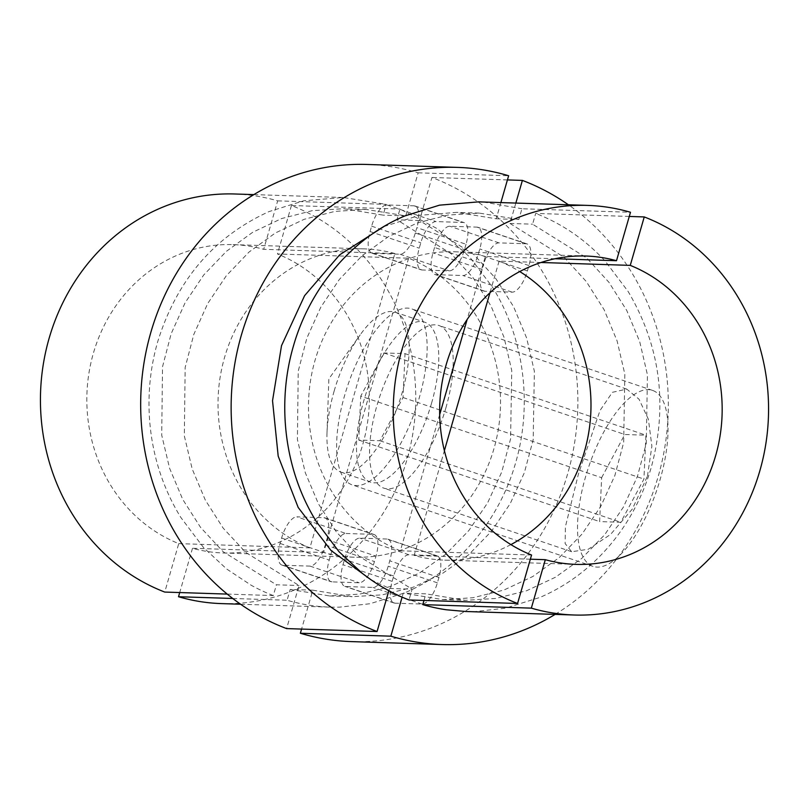 <?xml version="1.0" encoding="UTF-8"?>
<svg xmlns="http://www.w3.org/2000/svg" width="809" height="809" viewBox="0 0 809 809"><rect width="100%" height="100%" fill="white"/><g stroke="black" fill="none" stroke-linecap="round" stroke-linejoin="round"><path stroke-width="0.61" stroke-dasharray="4.04 3.03" d="M445.87 407.948A85.855 33.25 -71.3 0 0 438.913 325.511A85.855 33.25 -71.3 0 0 376.893 405.713A85.855 33.25 -71.3 0 0 383.85 488.151A85.855 33.25 -71.3 0 0 445.87 407.948M647.433 476.177L651.892 446.174L648.383 419.254L639.019 399.201L626.722 389.089L612.413 392.304L600.005 410.527L578.455 473.943L565.39 526.78L565.127 543.567L571.67 551.728L588.194 549.291L610.573 534.425L632.385 508.992L647.433 476.177M351.551 641.608A238.695 218.572 91.9 0 0 574.046 446.093A238.695 218.572 91.9 0 0 431.925 177.484L419.507 220.523L473.72 254.42L495.866 278.66L513.675 306.854L526.649 338.061L534.375 371.28L533.182 439.742L524.353 472.729L510.257 503.542L491.488 531.25L468.563 554.843L442.139 573.692L413.237 587.203L382.252 594.848L352.137 596.678L312.81 590.176L301.575 629.078M408.626 258.213L323.681 552.517A154.256 141.241 -88.1 0 0 354.281 557.209A154.256 141.241 -88.1 0 0 497.818 432.228A154.256 141.241 -88.1 0 0 408.626 258.213L277.447 253.975A154.256 141.241 -88.1 0 1 366.639 427.991A154.256 141.241 -88.1 0 1 223.102 552.972A154.256 141.241 -88.1 0 1 192.502 548.28L323.681 552.517M515.849 203.069L509.963 223.446L564.166 257.323L586.303 281.552L604.111 309.716L617.095 340.913L624.821 374.112L623.668 442.533L614.87 475.52L600.804 506.323L582.065 534.041L559.171 557.644L532.777 576.514L503.906 590.054L472.972 597.74L442.695 599.6L403.276 593.108L402.113 597.133M555.136 614.395A238.695 218.572 91.9 0 0 568.383 204.768M541.009 262.49L499.092 261.135A154.256 141.241 -88.1 0 1 519.732 271.561M510.904 544.609A154.256 141.241 -88.1 0 1 444.748 560.131A154.256 141.241 -88.1 0 1 414.137 555.449L444.384 450.653M499.092 261.135L489.961 292.747M507.425 179.922L431.925 177.484M434.554 247.463L433.007 252.843A22.521 8.727 -71.3 0 0 434.827 274.463A22.521 8.727 -71.3 0 0 435.839 274.645L462.981 275.515A22.521 8.727 -71.3 0 0 478.23 254.299L479.788 248.929A22.521 8.727 -71.3 0 0 477.957 227.299A22.521 8.727 -71.3 0 0 476.946 227.117L449.814 226.247A22.521 8.727 -71.3 0 0 434.554 247.463L483.711 264.108L482.164 269.478A22.521 8.727 -71.3 0 0 483.994 291.109A22.521 8.727 -71.3 0 0 485.006 291.28L512.137 292.16A22.521 8.727 -71.3 0 0 527.397 270.944L528.944 265.564A22.521 8.727 -71.3 0 0 527.124 243.944A22.521 8.727 -71.3 0 0 526.113 243.762L498.971 242.882A22.521 8.727 -71.3 0 0 483.711 264.108M386.924 539.016L359.783 538.137A22.521 8.727 -71.3 0 0 344.533 559.353L342.976 564.733A22.521 8.727 -71.3 0 0 344.806 586.353A22.521 8.727 -71.3 0 0 345.817 586.535L372.959 587.415A22.521 8.727 -71.3 0 0 388.209 566.199L389.766 560.819A22.521 8.727 -71.3 0 0 387.936 539.199A22.521 8.727 -71.3 0 0 386.924 539.016L436.091 555.662L408.949 554.782A22.521 8.727 -71.3 0 0 393.69 575.998L392.143 581.378A22.521 8.727 -71.3 0 0 393.963 602.998A22.521 8.727 -71.3 0 0 394.974 603.18L422.116 604.06A22.521 8.727 -71.3 0 0 437.376 582.844L438.923 577.464A22.521 8.727 -71.3 0 0 437.103 555.844A22.521 8.727 -71.3 0 0 436.091 555.662M312.81 590.176L290.188 589.448L287.074 600.238A204.92 187.637 91.9 0 0 310.727 605.405A204.92 187.637 91.9 0 0 330.032 607.124A204.92 187.637 91.9 0 0 339.406 607.165L370.047 603.726L404.176 593.058C456.741 571.053 498.92 521.522 515.606 462.879C532.726 404.379 524.09 337.656 492.469 287.165L469.624 256.898L437.275 228.674L399.99 209.035L396.885 219.795L451.109 253.692L473.245 277.932L491.063 306.115L504.037 337.333L511.753 370.552L510.56 439.014L501.742 472.001L487.645 502.814L468.866 530.522L445.941 554.114L419.517 572.964L390.626 586.474L359.631 594.119L329.516 595.95L290.188 589.448M423.977 600.45L425.888 593.836L403.276 593.108M530.35 559.201L414.137 555.449M629.281 216.448L535.689 213.424L532.585 224.184L586.778 258.051L608.914 282.28L626.732 310.444L639.707 341.641L647.443 374.84L646.28 443.271L637.492 476.248L623.426 507.061L604.677 534.769L581.782 558.382L555.399 577.252L526.517 590.782L495.593 598.468L465.306 600.329L425.888 593.836M509.963 223.446L532.585 224.184M419.507 220.523L396.885 219.795M221.474 603.605A204.92 187.637 91.9 0 0 412.378 436.304A204.92 187.637 91.9 0 0 291.432 205.526L399.99 209.035M291.432 205.526L277.447 253.975M192.502 548.28L179.719 592.552M232.78 598.478L287.074 600.238M465.731 611.503L475.105 611.553L505.342 608.196L539.876 597.446A204.92 187.637 91.9 0 0 651.296 467.268C668.022 404.712 660.306 346.141 628.168 291.543L605.324 261.287C585.392 239.676 562.184 223.719 535.689 213.424M334.147 391.071A84.449 32.704 108.7 0 1 360.187 334.855A84.449 32.704 108.7 0 1 395.146 312.183A84.449 32.704 108.7 0 1 401.992 393.265A84.449 32.704 108.7 0 1 340.993 472.153A84.449 32.704 108.7 0 1 326.998 432.906A84.449 32.704 108.7 0 1 334.147 391.071M431.541 403.266A84.449 32.704 -71.3 0 0 424.695 322.184A84.449 32.704 -71.3 0 0 363.696 401.072A84.449 32.704 -71.3 0 0 370.542 482.154A84.449 32.704 -71.3 0 0 431.541 403.266M370.916 579.709L389.503 588.446L388.856 590.712M500.882 202.594L496.2 218.784L456.67 212.373L419.608 215.315L383.87 226.571M555.045 258.738L485.319 256.483L467.137 319.494M439.692 414.592L400.374 550.787A154.256 141.241 91.9 0 1 311.182 376.772A154.256 141.241 91.9 0 1 454.719 251.791A154.256 141.241 91.9 0 1 485.319 256.483M366.983 164.46A238.695 218.572 -88.1 0 1 418.162 172.823L405.734 215.861L366.204 209.45L334.815 211.402L304.194 219.3L275.323 233.002L249.061 252.024L226.287 275.768L207.691 303.567L193.786 334.451L185.16 367.468L184.321 435.859L192.198 469.008L205.334 500.124L223.163 528.115L245.774 552.446L299.037 585.524L286.608 628.593M394.863 253.551A154.256 141.241 91.9 0 0 364.252 248.869A154.256 141.241 91.9 0 0 220.715 373.849A154.256 141.241 91.9 0 0 309.908 547.865L394.863 253.551L263.683 249.314A154.256 141.241 91.9 0 0 233.073 244.621A154.256 141.241 91.9 0 0 89.536 369.602A154.256 141.241 91.9 0 0 178.738 543.618L164.753 592.067M418.162 172.823L508.628 175.745M466.024 244.267L464.467 249.647A22.521 8.727 108.7 0 1 449.217 270.863L422.076 269.984A22.521 8.727 108.7 0 1 421.064 269.802A22.521 8.727 108.7 0 1 419.234 248.181L420.791 242.801A22.521 8.727 108.7 0 1 436.041 221.585L463.183 222.465A22.521 8.727 108.7 0 1 464.194 222.647A22.521 8.727 108.7 0 1 466.024 244.267L416.857 227.622L415.31 233.002A22.521 8.727 108.7 0 1 400.05 254.218L372.909 253.338A22.521 8.727 108.7 0 1 371.897 253.156A22.521 8.727 108.7 0 1 370.077 231.536L371.624 226.156A22.521 8.727 108.7 0 1 386.884 204.94L414.026 205.82A22.521 8.727 108.7 0 1 415.037 206.002A22.521 8.727 108.7 0 1 416.857 227.622M346.019 533.485L373.161 534.355A22.521 8.727 108.7 0 1 374.173 534.537A22.521 8.727 108.7 0 1 375.993 556.157L374.446 561.537A22.521 8.727 108.7 0 1 359.186 582.753L332.054 581.883A22.521 8.727 108.7 0 1 331.043 581.701A22.521 8.727 108.7 0 1 329.212 560.071L330.77 554.701A22.521 8.727 108.7 0 1 346.019 533.485L296.863 516.84L323.994 517.72A22.521 8.727 108.7 0 1 325.006 517.891A22.521 8.727 108.7 0 1 326.836 539.522L325.289 544.892A22.521 8.727 108.7 0 1 310.029 566.118L282.887 565.238A22.521 8.727 108.7 0 1 281.876 565.056A22.521 8.727 108.7 0 1 280.056 543.436L281.603 538.056A22.521 8.727 108.7 0 1 296.863 516.84M389.503 588.446L412.125 589.174L409.01 599.965M227.248 594.089L273.311 595.576L276.425 584.786L299.037 585.524M178.738 543.618L309.908 547.865M234.711 193.988A204.92 187.637 -88.1 0 1 277.669 200.865L263.683 249.314M277.669 200.865L386.227 204.374L383.122 215.133L343.582 208.712L312.193 210.664L281.572 218.572L252.711 232.274L226.439 251.296L203.676 275.03L185.079 302.839L171.164 333.712L162.538 366.73L161.709 435.131L169.587 468.269L182.723 499.396L200.551 527.387L223.153 551.718L276.425 584.786M405.734 215.861L383.122 215.133M496.2 218.784L518.822 219.522L521.926 208.762L630.484 212.271M531.553 555.025L400.374 550.787M273.311 595.576A204.92 187.637 -88.1 0 1 251.245 585.281L226.651 568.99L203.565 547.582L180.832 517.457A204.92 187.637 -88.1 0 1 157.704 341.732C176.858 279.995 214.001 236.602 269.124 211.553L303.81 200.774L343.269 197.497L386.227 204.374M483.428 202.028L521.926 208.762M518.822 219.522L479.282 213.101L447.883 215.052L417.262 222.96L388.391 236.673L362.119 255.705L339.345 279.449L320.758 307.268L306.844 338.162L298.228 371.179L297.419 439.6L305.306 472.739L318.463 503.865L336.301 531.847L358.974 556.198L412.125 589.174M577.656 521.714A92.893 35.98 108.7 0 1 605.678 428.608A92.893 35.98 108.7 0 1 652.56 390.403A92.893 35.98 108.7 0 1 667.9 435.07A92.893 35.98 108.7 0 1 639.879 528.176A92.893 35.98 108.7 0 1 592.997 566.371A92.893 35.98 108.7 0 1 577.656 521.714M336.766 440.167A92.893 35.98 108.7 0 1 364.788 347.061A92.893 35.98 108.7 0 1 411.67 308.856A92.893 35.98 108.7 0 1 427.01 353.523A92.893 35.98 108.7 0 1 398.979 446.629A92.893 35.98 108.7 0 1 352.097 484.834A92.893 35.98 108.7 0 1 336.766 440.167M601.633 477.704L624.77 434.504L645.916 435.191L643.924 479.07L620.786 522.28L599.641 521.593L601.633 477.704L360.743 396.157L383.881 352.957L405.026 353.644L403.034 397.532L379.886 440.733L358.741 440.045L360.743 396.157M383.881 352.957L624.77 434.504M358.741 440.045L599.641 521.593M379.886 440.733L620.786 522.28M403.034 397.532L643.924 479.07M405.026 353.644L645.916 435.191M438.923 577.464L389.766 560.819M437.376 582.844L388.209 566.199M422.116 604.06L372.959 587.415M394.974 603.18L345.817 586.535M392.143 581.378L342.976 564.733M393.69 575.998L344.533 559.353M408.949 554.782L359.783 538.137M498.971 242.882L449.814 226.247M526.113 243.762L476.946 227.117M528.944 265.564L479.788 248.929M527.397 270.944L478.23 254.299M512.137 292.16L462.981 275.515M485.006 291.28L435.839 274.645M482.164 269.478L433.007 252.843M281.603 538.056L330.77 554.701M280.056 543.436L329.212 560.071M282.887 565.238L332.054 581.883M310.029 566.118L359.186 582.753M325.289 544.892L374.446 561.537M326.836 539.522L375.993 556.157M323.994 517.72L373.161 534.355M414.026 205.82L463.183 222.465M386.884 204.94L436.041 221.585M371.624 226.156L420.791 242.801M370.077 231.536L419.234 248.181M372.909 253.338L422.076 269.984M400.05 254.218L449.217 270.863M415.31 233.002L464.467 249.647M626.722 389.089L438.913 325.511M575.927 564.379L444.748 560.131M442.695 599.6L465.306 600.329M240.617 604.232L330.032 607.124M223.102 552.972L354.281 557.209M329.516 595.95L352.137 596.678M437.103 555.844L387.936 539.199M393.963 602.998L344.806 586.353M527.124 243.944L477.957 227.299M483.994 291.109L434.827 274.463M571.67 551.728L383.85 488.151M326.998 432.906L328.858 378.895L360.187 334.855M395.146 312.183L424.695 322.184M253.864 194.605L343.269 197.497M233.073 244.621L364.252 248.869M366.204 209.45L343.582 208.712M585.898 256.028L454.719 251.791M479.282 213.101L456.67 212.373M281.876 565.056L331.043 581.701M325.006 517.891L374.173 534.537M415.037 206.002L464.194 222.647M371.897 253.156L421.064 269.802M340.993 472.153L370.542 482.154M652.56 390.403L411.67 308.856M592.997 566.371L352.097 484.834"/><path stroke-width="1.21" d="M301.575 629.078L300.372 633.255A238.695 218.572 91.9 0 0 351.551 641.608L442.017 644.54A238.695 218.572 91.9 0 0 555.136 614.395M402.113 597.133L390.838 636.177A238.695 218.572 91.9 0 0 442.017 644.54M568.383 204.768A238.695 218.572 91.9 0 0 522.392 180.407L515.849 203.069M519.732 271.561A154.256 141.241 -88.1 0 1 590.904 410.527A154.256 141.241 -88.1 0 1 510.904 544.609M489.961 292.747L444.384 450.653M522.392 180.407L507.425 179.922M390.838 636.177L300.372 633.255M531.331 608.135A204.92 187.637 91.9 0 0 574.289 615.012A204.92 187.637 91.9 0 0 765.193 447.711A204.92 187.637 91.9 0 0 644.247 216.933L630.262 265.382A154.256 141.241 -88.1 0 1 719.464 439.398A154.256 141.241 -88.1 0 1 575.927 564.379A154.256 141.241 -88.1 0 1 545.317 559.686L531.331 608.135L422.773 604.626L423.977 600.45M545.317 559.686L530.35 559.201M630.262 265.382L541.009 262.49M644.247 216.933L629.281 216.448M179.719 592.552L178.516 596.729L232.78 598.478M422.773 604.626A204.92 187.637 91.9 0 0 446.325 609.774L465.731 611.503L574.289 615.012M178.516 596.729A204.92 187.637 91.9 0 0 221.474 603.605L240.617 604.232M388.856 590.712L377.075 631.516A238.695 218.572 -88.1 0 1 234.954 362.907A238.695 218.572 -88.1 0 1 457.449 167.392A238.695 218.572 -88.1 0 1 508.628 175.745L500.882 202.594M383.87 226.571L339.628 254.855L304.589 295.679L281.512 345.686L272.532 400.718L278.195 456.155L298.177 507.445L330.942 550.403L370.916 579.709M467.137 319.494L439.692 414.592M377.075 631.516L286.608 628.593A238.695 218.572 -88.1 0 1 144.487 359.985A238.695 218.572 -88.1 0 1 366.983 164.46L457.449 167.392M253.864 194.605L234.711 193.988A204.92 187.637 -88.1 0 0 43.807 361.289A204.92 187.637 -88.1 0 0 164.753 592.067L227.248 594.089M616.498 260.72A154.256 141.241 91.9 0 0 585.898 256.028A154.256 141.241 91.9 0 0 442.361 381.009A154.256 141.241 91.9 0 0 531.553 555.025L517.568 603.474A204.92 187.637 -88.1 0 1 396.622 372.696A204.92 187.637 -88.1 0 1 587.526 205.395A204.92 187.637 -88.1 0 1 630.484 212.271L616.498 260.72L555.045 258.738M517.568 603.474L409.01 599.965A204.92 187.637 -88.1 0 1 386.854 589.63A204.92 187.637 -88.1 0 1 362.351 573.379L338.981 551.667L316.531 521.835C284.899 471.334 276.273 404.611 293.404 346.11C310.09 287.468 352.279 237.947 404.824 215.942L439.509 205.162L478.968 201.835L483.428 202.028M587.526 205.395L478.968 201.876"/></g></svg>
